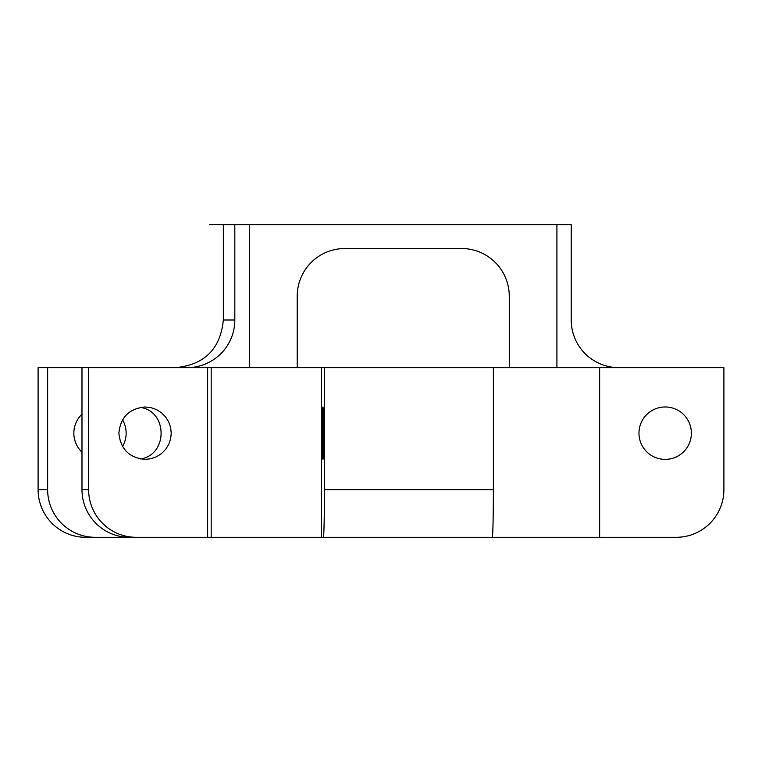 <?xml version="1.0" encoding="UTF-8"?>
<svg xmlns="http://www.w3.org/2000/svg" width="762" height="762" viewBox="0 0 762 762"><rect width="100%" height="100%" fill="white"/><g stroke="black" fill="none" stroke-linecap="round" stroke-linejoin="round"><path stroke-width="1.14" d="M297.209 367.655L297.209 296.18A47.654 47.654 0 0 1 344.853 248.526L461.61 248.526A47.654 47.654 0 0 1 509.264 296.18L509.264 367.655M175.689 367.655C204.578 364.779 220.456 348.891 223.342 320.002L234.82 320.002A47.768 47.654 0 0 1 187.052 367.655M88.63 367.655L38.1 367.655L38.1 489.652L47.635 489.652A47.654 47.539 90 0 0 95.174 537.305L323.355 537.305A47.654 1.076 -90 0 0 324.431 489.652L324.431 367.655L88.63 367.655L88.63 489.652A47.654 47.596 90 0 0 136.236 537.305L207.635 537.305L207.635 367.655M490.328 537.305L676.246 537.305A47.654 47.654 0 0 0 723.9 489.652L723.9 367.655L324.431 367.655M234.82 320.002L234.82 224.695L223.342 224.695L223.342 320.002M618.868 367.655A47.654 47.654 0 0 1 571.214 320.002L571.214 224.695L234.82 224.695M249.555 367.655L249.555 224.695M556.917 367.655L556.917 224.695M322.355 433.178A26.213 0.591 -90 0 0 322.945 459.391A26.213 0.591 -90 0 0 323.536 433.178A26.213 0.591 -90 0 0 322.945 406.975A26.213 0.591 -90 0 0 322.355 433.178M638.966 433.178A26.213 26.213 0 0 0 678.275 455.876A26.213 26.213 0 0 0 678.275 410.48A26.213 26.213 0 0 0 638.966 433.178M81.982 414.176A26.213 26.146 90 0 0 81.982 452.18M122.52 446.494A26.213 26.146 90 0 0 122.52 419.862M118.882 433.178C120.463 449.066 129.197 457.81 145.066 459.391L150.895 458.734L156.429 456.79L161.392 453.676L165.544 449.523L168.659 444.551L170.602 439.017L171.26 433.178L170.602 427.349L168.659 421.805L165.544 416.843L161.392 412.69L156.429 409.565L150.895 407.632L145.066 406.975C129.197 408.556 120.463 417.29 118.882 433.178M140.294 407.413C168.021 411.185 168.021 455.171 140.294 458.953M95.174 537.305L85.639 537.305A47.654 47.539 -90 0 1 38.1 489.652M324.431 489.652L493.366 489.652A47.654 1.114 90 0 1 492.252 537.305L323.355 537.305M136.236 537.305L129.588 537.305A47.654 47.596 -90 0 1 81.982 489.652L81.982 367.655M321.469 537.305L321.469 367.655M211.179 367.655L211.179 537.305M493.366 489.652L493.366 367.655M599.646 537.305L599.646 367.655M47.635 489.652L47.635 367.655M209.493 224.695L223.342 224.695M81.982 489.652L88.63 489.652"/></g></svg>

